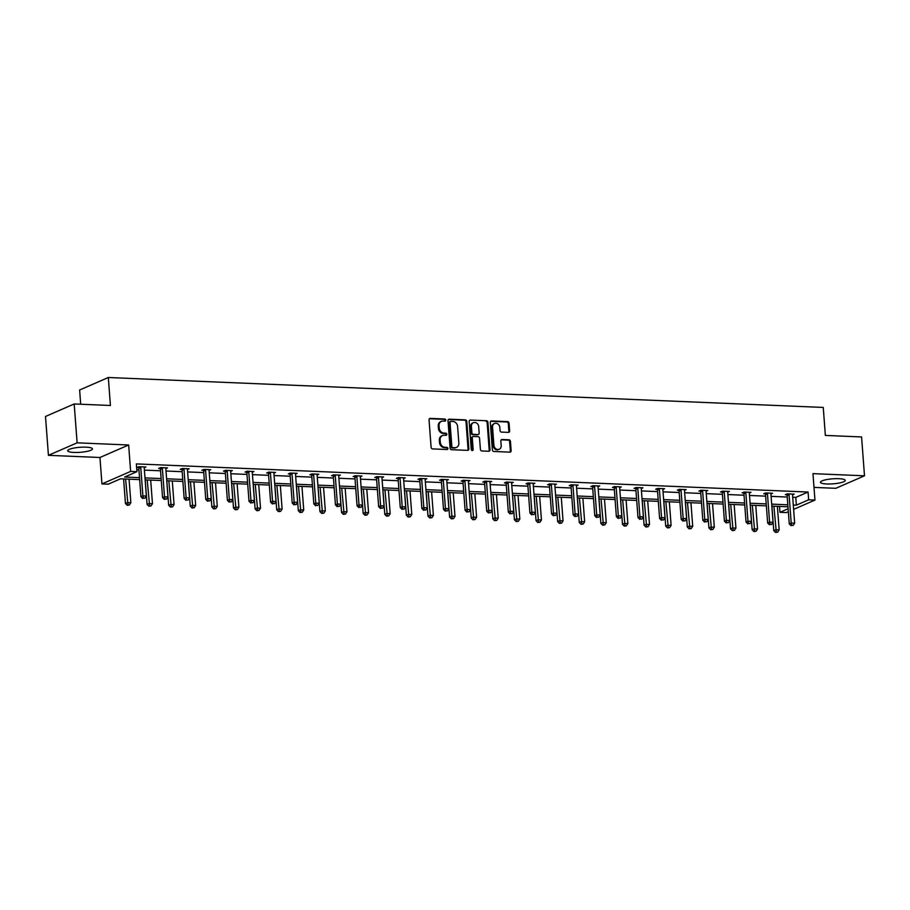 <?xml version="1.0" encoding="UTF-8"?>
<svg xmlns="http://www.w3.org/2000/svg" width="910" height="910" viewBox="0 0 910 910"><rect width="100%" height="100%" fill="white"/><g stroke="black" fill="none" stroke-linecap="round" stroke-linejoin="round"><path stroke-width="1.36" d="M445.763 420.101A1.092 0.921 66.5 0 0 444.728 418.998L430.282 418.395A1.558 1.319 66.5 0 0 429.042 419.863L431.101 447.322A1.558 1.319 66.5 0 0 432.58 448.903L447.026 449.517A1.092 0.921 66.5 0 0 446.867 447.379L445.001 447.299A5.005 4.232 66.5 0 1 440.281 442.237L440.11 439.939A5.005 4.232 66.5 0 1 442.465 435.549A5.005 4.232 66.5 0 1 444.091 435.242L445.957 435.321A1.092 0.921 66.5 0 0 445.798 433.183L443.932 433.103A5.005 4.232 66.5 0 1 439.212 428.041L439.041 425.755A5.005 4.232 66.5 0 1 441.396 421.353A5.005 4.232 66.5 0 1 443.022 421.057L444.899 421.137A1.092 0.921 66.5 0 0 445.763 420.101M444.808 421.125A1.092 0.921 66.5 0 0 443.955 419.339L429.509 418.725A1.558 1.319 66.5 0 0 429.418 418.725M446.947 449.506A1.092 0.921 66.5 0 0 446.093 447.72L444.216 447.64L445.001 447.299M445.877 435.321A1.092 0.921 66.5 0 0 445.024 433.524L443.159 433.444L443.932 433.103M826.792 483.972A12.421 2.514 -4.3 0 1 820.456 482.266A12.421 2.514 -4.3 0 1 826.496 479.627A12.421 2.514 -4.3 0 1 838.884 478.694A12.421 2.514 -4.3 0 1 845.219 480.4A12.421 2.514 -4.3 0 1 839.179 483.039A12.421 2.514 -4.3 0 1 826.792 483.972M74.04 452.441A12.421 2.514 -4.3 0 1 67.704 450.734A12.421 2.514 -4.3 0 1 73.744 448.095A12.421 2.514 -4.3 0 1 86.131 447.174A12.421 2.514 -4.3 0 1 92.467 448.869A12.421 2.514 -4.3 0 1 86.427 451.508A12.421 2.514 -4.3 0 1 74.04 452.441M48.423 455.33L45.5 416.473L74.188 403.96L77.111 442.829L48.423 455.33L99.952 457.491L101.943 483.915L130.631 471.414L136.932 471.676L124.647 477.033L139.514 477.659M814.006 487.396L835.812 488.306L864.5 475.805L812.971 473.644L814.951 500.079L793.622 509.373M74.188 403.96L110.417 405.485L108.313 377.502L823.254 407.441L825.359 435.424L861.577 436.948L864.5 475.805M508.394 432.387A1.558 1.319 66.5 0 0 509.646 430.919L509.065 423.207A1.558 1.319 66.5 0 0 507.587 421.626L491.536 420.955A1.558 1.319 66.5 0 0 490.297 422.422L492.367 449.893A1.558 1.319 66.5 0 0 493.834 451.474L509.884 452.145A1.558 1.319 66.5 0 0 511.124 450.677L510.43 441.373A1.558 1.319 66.5 0 0 508.952 439.792L502.081 439.496A1.558 1.319 66.5 0 0 500.841 440.963L501.183 445.582A4.175 3.538 66.5 0 1 499.215 449.267A4.175 3.538 66.5 0 1 493.914 445.274L492.549 427.2A4.175 3.538 66.5 0 1 494.517 423.514A4.175 3.538 66.5 0 1 499.829 427.507L500.056 430.521A1.558 1.319 66.5 0 0 501.524 432.102L508.394 432.387M99.952 457.491L128.651 444.99L77.111 442.829M128.651 444.99L130.631 471.414M792.712 497.269L795.772 497.395L808.069 492.037L136.352 463.907L136.932 471.676M808.069 492.037L808.649 499.806L814.951 500.079M466.773 421.444A1.558 1.319 66.5 0 0 465.294 419.863L449.256 419.18A1.558 1.319 66.5 0 0 448.004 420.659L450.075 448.118A1.558 1.319 66.5 0 0 451.553 449.699L467.592 450.37A1.558 1.319 66.5 0 0 468.843 448.903L466.773 421.444L466 421.774A1.558 1.319 66.5 0 0 464.521 420.192L448.482 419.521A1.558 1.319 66.5 0 0 448.391 419.521M470.402 420.067L486.44 420.738A1.558 1.319 66.5 0 1 487.919 422.331L489.978 449.79A1.558 1.319 66.5 0 1 488.738 451.258L481.868 450.973A1.558 1.319 66.5 0 1 480.4 449.392L479.559 438.256A1.558 1.319 66.5 0 0 478.08 436.663L473.53 436.482A1.558 1.319 66.5 0 0 472.279 437.949L473.154 449.54A1.092 0.921 66.5 0 1 471.255 449.46L469.15 421.535A1.558 1.319 66.5 0 1 470.402 420.067L486.44 420.738M108.313 377.502L79.625 390.003L80.694 404.233M139.662 479.627L120.529 478.819L108.244 484.177L101.943 483.915M788.344 511.67L786.263 512.58L779.961 512.319L788.117 508.758M779.517 506.426L779.961 512.319M787.969 506.779L771.839 506.108M766.368 505.869L750.227 505.198M744.755 504.97L728.614 504.288M723.143 504.06L707.002 503.389M701.53 503.162L685.389 502.479M679.918 502.252L663.788 501.581M658.317 501.353L642.176 500.671M636.704 500.443L620.563 499.772M615.092 499.533L598.951 498.862M593.479 498.635L577.338 497.952M571.867 497.724L555.737 497.053M550.266 496.826L534.125 496.143M528.653 495.916L512.512 495.245M507.041 495.017L490.899 494.335M485.428 494.107L469.287 493.436M463.816 493.197L447.686 492.526M442.214 492.299L426.073 491.616M420.602 491.389L404.461 490.717M398.989 490.49L382.848 489.808M377.377 489.58L361.236 488.909M355.764 488.681L339.635 487.999M334.163 487.771L318.022 487.1M312.551 486.861L296.41 486.19M290.938 485.963L274.797 485.28M269.326 485.053L253.185 484.382M247.713 484.154L231.584 483.472M226.112 483.244L209.971 482.573M204.5 482.346L188.359 481.663M182.887 481.435L166.746 480.764M161.275 480.525L145.145 479.854M793.292 505.039L796.364 505.164L808.649 499.806M144.997 477.887L161.127 478.558M166.598 478.785L182.739 479.468M188.211 479.695L204.352 480.366M209.823 480.605L225.964 481.276M231.436 481.504L247.565 482.186M253.037 482.414L269.178 483.085M274.649 483.312L290.79 483.995M296.262 484.222L312.403 484.893M317.874 485.121L334.015 485.803M339.487 486.031L355.617 486.702M361.088 486.941L377.229 487.612M382.7 487.84L398.842 488.522M404.313 488.75L420.454 489.421M425.925 489.648L442.067 490.331M447.538 490.558L463.668 491.229M469.139 491.457L485.28 492.139M490.752 492.367L506.893 493.038M512.364 493.277L528.505 493.948M533.977 494.175L550.118 494.858M555.589 495.085L571.719 495.757M577.19 495.984L593.331 496.667M598.803 496.894L614.944 497.565M620.415 497.793L636.556 498.475M642.028 498.703L658.169 499.374M663.64 499.613L679.77 500.284M685.241 500.511L701.383 501.194M706.854 501.421L722.995 502.092M728.466 502.32L744.607 503.002M750.079 503.23L766.22 503.901M771.691 504.129L787.821 504.811M795.772 497.395L796.364 505.164M136.796 469.799L138.934 469.878M144.406 470.117L160.547 470.788M166.018 471.016L182.159 471.698M187.631 471.926L203.76 472.597M209.243 472.825L225.373 473.507M230.844 473.735L246.985 474.406M252.457 474.633L268.598 475.316M274.069 475.543L290.21 476.214M295.682 476.453L311.811 477.124M317.283 477.352L333.424 478.034M338.895 478.262L355.036 478.933M360.508 479.161L376.649 479.843M382.12 480.07L398.262 480.742M403.733 480.969L419.863 481.652M425.334 481.879L441.475 482.55M446.947 482.789L463.088 483.46M468.559 483.688L484.7 484.37M490.171 484.598L506.313 485.269M511.784 485.496L527.914 486.179M533.385 486.406L549.526 487.077M554.998 487.305L571.139 487.987M576.61 488.215L592.751 488.886M598.223 489.125L614.364 489.796M619.835 490.024L635.965 490.706M641.436 490.934L657.577 491.605M663.049 491.832L679.19 492.515M684.661 492.742L700.802 493.413M706.274 493.641L722.415 494.323M727.886 494.551L744.016 495.222M749.487 495.461L765.629 496.132M771.1 496.359L787.241 497.042M786.888 494.767L785.341 494.699L787.275 493.857L794.202 494.141L792.53 494.869L794.658 523.17L791.199 523.023L789.072 494.733A1.592 1.354 66.5 0 0 788.924 494.153L788.822 493.914M765.276 493.857L763.729 493.789L765.663 492.947L772.59 493.243L770.918 493.971L773.045 522.26L769.587 522.124L767.46 493.823A1.592 1.354 66.5 0 0 767.312 493.243L767.221 493.015M743.663 492.947L742.116 492.89L744.062 492.037L750.978 492.333L749.317 493.061L751.444 521.362L747.974 521.214L745.847 492.924A1.592 1.354 66.5 0 0 745.699 492.344L745.608 492.105M722.062 492.048L720.504 491.98L722.449 491.138L729.376 491.423L727.704 492.151L729.831 520.452L726.362 520.304L724.235 492.014A1.592 1.354 66.5 0 0 724.098 491.434L723.996 491.207M700.45 491.138L698.903 491.082L700.837 490.228L707.764 490.524L706.092 491.252M678.837 490.24L677.29 490.171L679.224 489.33L686.151 489.614L684.479 490.342M657.225 489.33L655.678 489.262L657.611 488.42L664.539 488.715L662.867 489.443L664.994 517.745L661.536 517.597L659.409 489.307A1.592 1.354 66.5 0 0 659.261 488.715L659.17 488.488M635.612 488.431L634.065 488.363L636.01 487.521L642.938 487.805L641.266 488.534L643.393 516.835L639.923 516.687L637.796 488.397A1.592 1.354 66.5 0 0 637.66 487.817L637.557 487.578M614.011 487.521L612.453 487.453L614.398 486.611L621.325 486.907L619.653 487.635L621.78 515.924L618.311 515.788L616.184 487.487A1.592 1.354 66.5 0 0 616.047 486.907L615.945 486.679M592.399 486.611L590.852 486.554L592.785 485.701L599.713 485.997L598.041 486.725L600.168 515.026L596.71 514.878L594.583 486.588A1.592 1.354 66.5 0 0 594.435 486.008L594.332 485.769M570.786 485.712L569.239 485.644L571.173 484.802L578.1 485.087L576.428 485.815L578.555 514.116L575.097 513.979L572.97 485.678A1.592 1.354 66.5 0 0 572.822 485.098L572.72 484.871M549.174 484.802L547.627 484.746L549.56 483.892L556.488 484.188L554.816 484.916L556.943 513.217L553.485 513.069L551.358 484.78A1.592 1.354 66.5 0 0 551.21 484.188L551.119 483.961M527.561 483.904L526.014 483.836L527.959 482.994L534.887 483.278L533.214 484.006L535.342 512.307L531.872 512.159L529.745 483.87A1.592 1.354 66.5 0 0 529.609 483.29L529.506 483.051M505.96 482.994L504.402 482.926L506.347 482.084L513.274 482.38L511.602 483.108L513.729 511.409L510.26 511.261L508.133 482.971A1.592 1.354 66.5 0 0 507.996 482.38L507.894 482.152M484.347 482.095L482.8 482.027L484.734 481.185L491.662 481.47L489.989 482.198L492.117 510.499L488.659 510.351L486.531 482.061A1.592 1.354 66.5 0 0 486.384 481.481L486.281 481.242M462.735 481.185L461.188 481.117L463.122 480.275L470.049 480.571L468.377 481.299L470.504 509.589L467.046 509.452L464.919 481.151A1.592 1.354 66.5 0 0 464.771 480.571L464.669 480.343M441.123 480.275L439.575 480.218L441.509 479.365L448.437 479.661L446.764 480.389M419.51 479.377L417.963 479.308L419.908 478.467L426.835 478.751L425.163 479.479M397.909 478.467L396.35 478.41L398.296 477.557L405.223 477.852L403.551 478.58L405.678 506.881L402.209 506.733L400.082 478.444A1.592 1.354 66.5 0 0 399.945 477.852L399.843 477.625M376.296 477.568L374.749 477.5L376.683 476.658L383.611 476.942L381.938 477.67L384.065 505.971L380.608 505.823L378.48 477.534A1.592 1.354 66.5 0 0 378.333 476.954L378.23 476.715M354.684 476.658L353.137 476.59L355.071 475.748L361.998 476.044L360.326 476.772L362.453 505.073L358.995 504.925L356.868 476.635A1.592 1.354 66.5 0 0 356.72 476.044L356.629 475.816M333.071 475.759L331.524 475.691L333.458 474.849L340.385 475.134L338.713 475.862L340.852 504.163L337.382 504.015L335.255 475.725A1.592 1.354 66.5 0 0 335.108 475.145L335.016 474.906M311.459 474.849L309.912 474.781L311.857 473.939L318.784 474.235L317.112 474.963L319.239 503.253L315.77 503.116L313.643 474.827A1.592 1.354 66.5 0 0 313.506 474.235L313.404 474.008M289.858 473.939L288.299 473.882L290.244 473.041L297.172 473.325L295.5 474.053L297.627 502.354L294.158 502.206L292.03 473.917A1.592 1.354 66.5 0 0 291.894 473.337L291.791 473.098M268.245 473.041L266.698 472.972L268.632 472.131L275.559 472.415L273.887 473.143L276.014 501.444L272.556 501.308L270.429 473.007A1.592 1.354 66.5 0 0 270.281 472.426L270.179 472.199M246.633 472.131L245.086 472.074L247.019 471.221L253.947 471.516L252.275 472.245L254.402 500.546L250.944 500.398L248.817 472.108A1.592 1.354 66.5 0 0 248.669 471.516L248.578 471.289M225.02 471.232L223.473 471.164L225.407 470.322L232.334 470.607L230.662 471.334L232.801 499.635L229.331 499.488L227.204 471.198A1.592 1.354 66.5 0 0 227.056 470.618L226.965 470.379M203.419 470.322L201.861 470.254L203.806 469.412L210.733 469.708L209.061 470.436L211.188 498.737L207.719 498.589L205.592 470.299A1.592 1.354 66.5 0 0 205.455 469.708L205.353 469.48M181.807 469.423L180.248 469.355L182.193 468.513L189.121 468.798L187.449 469.526M160.194 468.513L158.647 468.445L160.581 467.603L167.508 467.899L165.836 468.627L167.963 496.917L164.505 496.78L162.378 468.491A1.592 1.354 66.5 0 0 162.23 467.899L162.128 467.672M138.582 467.603L137.035 467.547L138.968 466.705L145.896 466.989L144.224 467.717L146.351 496.018L142.893 495.87L140.766 467.581A1.592 1.354 66.5 0 0 140.618 467.001L140.527 466.762M441.396 421.353L440.622 421.694A5.005 4.232 66.5 0 0 438.267 426.096L439.041 425.755M443.159 433.444A5.005 4.232 66.5 0 1 438.438 428.382L438.267 426.096M442.465 435.549L441.68 435.879A5.005 4.232 66.5 0 0 439.337 440.281L440.11 439.939M444.216 447.64A5.005 4.232 66.5 0 1 439.507 442.567L439.337 440.281M467.683 450.37A1.558 1.319 66.5 0 0 468.058 449.244L466 421.774M450.905 421.387A1.092 0.921 66.5 0 0 450.04 422.411L451.849 446.526A1.092 0.921 66.5 0 0 452.884 447.629L454.852 447.709A5.005 4.232 66.5 0 0 456.49 447.413A5.005 4.232 66.5 0 0 458.845 443.011L457.605 426.528A5.005 4.232 66.5 0 0 452.884 421.466L450.905 421.387M450.132 421.717A1.092 0.921 66.5 0 0 449.267 422.752L450.04 422.411M456.49 447.413L455.705 447.754A5.005 4.232 66.5 0 1 454.079 448.05L452.111 447.97A1.092 0.921 66.5 0 1 451.076 446.855L449.267 422.752M488.829 451.258A1.558 1.319 66.5 0 0 489.205 450.132L487.146 422.661A1.558 1.319 66.5 0 0 485.667 421.08M473.018 436.572L472.245 436.914A1.558 1.319 66.5 0 0 471.505 438.279L472.381 449.881L473.154 449.54M472.21 450.564A1.092 0.921 66.5 0 0 472.381 449.881M478.694 426.688A4.175 3.538 66.5 0 0 473.382 422.706A4.175 3.538 66.5 0 0 471.414 426.392L471.892 432.762A1.558 1.319 66.5 0 0 473.371 434.343L477.921 434.536A1.558 1.319 66.5 0 0 479.172 433.058L478.694 426.688M473.382 422.706L472.608 423.048A4.175 3.538 66.5 0 0 470.641 426.722L471.414 426.392M478.433 434.434L477.659 434.775A1.558 1.319 66.5 0 1 477.147 434.866L472.597 434.684A1.558 1.319 66.5 0 1 471.118 433.092L470.641 426.722M494.517 423.514L493.743 423.855A4.175 3.538 66.5 0 0 491.775 427.541L492.549 427.2M499.215 449.267L498.441 449.597A4.175 3.538 66.5 0 1 493.14 445.616L491.775 427.541M509.975 452.145A1.558 1.319 66.5 0 0 510.351 451.019L509.646 441.703A1.558 1.319 66.5 0 0 508.178 440.122L501.308 439.837A1.558 1.319 66.5 0 0 501.217 439.837M508.485 432.387A1.558 1.319 66.5 0 0 508.861 431.26L508.28 423.548A1.558 1.319 66.5 0 0 506.813 421.967L490.763 421.296A1.558 1.319 66.5 0 0 490.672 421.296M123.601 478.956L125.444 503.48L127.377 502.627L130.847 502.775L129.072 479.183M125.603 479.035L127.991 504.948L127.218 505.289L129.379 505.004L127.991 504.948M130.847 502.775L129.379 505.004M127.218 505.289L125.444 503.48M144.349 466.921L144.28 467.149A1.592 1.354 66.5 0 0 144.224 467.729M143.496 498.191L144.883 498.248L143.496 498.191L142.893 495.87L140.948 496.712L138.821 468.423A1.592 1.354 66.5 0 0 138.684 467.842L138.32 466.989M140.948 496.712L142.722 498.532M144.883 498.248L146.351 496.018M145.213 479.854L147.056 504.379L148.99 503.537L152.459 503.685L150.685 480.082M147.215 479.945L149.604 505.858L148.831 506.188L150.992 505.914L149.604 505.858M152.459 503.685L150.992 505.914M148.831 506.188L147.056 504.379M166.814 480.764L168.668 505.289L170.602 504.436L174.06 504.584L172.297 480.992M168.828 480.844L171.216 506.756L170.432 507.097L172.593 506.813L171.216 506.756M174.06 504.584L172.593 506.813M170.432 507.097L168.668 505.289M165.961 467.831L165.893 468.058A1.592 1.354 66.5 0 0 165.836 468.627M165.108 499.089L166.496 499.158L165.108 499.089L164.505 496.78L162.56 497.622L160.433 469.332A1.592 1.354 66.5 0 0 160.296 468.741L159.921 467.888M162.56 497.622L164.335 499.431M166.496 499.158L167.963 496.917M183.979 469.389L182.045 470.231L184.173 498.532L186.106 497.679L183.979 469.389A1.592 1.354 66.5 0 0 183.843 468.809L183.74 468.57M186.721 499.999L188.108 500.056L186.721 499.999L186.106 497.679L189.576 497.827L187.449 469.537A1.592 1.354 66.5 0 1 187.505 468.957L187.574 468.73M182.045 470.231A1.592 1.354 66.5 0 0 181.898 469.651L181.534 468.798M184.173 498.532L185.947 500.341M188.108 500.056L189.576 497.827M188.427 481.663L190.27 506.188L192.215 505.346L195.673 505.494L193.898 481.902M190.44 481.754L192.818 507.666L192.044 507.996L194.205 507.723L192.818 507.666M195.673 505.494L194.205 507.723M192.044 507.996L190.27 506.188M209.175 469.64L209.118 469.867A1.592 1.354 66.5 0 0 209.061 470.436M208.333 500.909L209.721 500.966L208.333 500.909L207.719 498.589L205.785 499.431L203.658 471.141A1.592 1.354 66.5 0 0 203.51 470.561L203.146 469.697M205.785 499.431L207.56 501.239M209.721 500.966L211.188 498.737M210.039 482.573L211.882 507.097L213.827 506.256L217.285 506.392L215.511 482.8M212.053 482.653L214.43 508.565L213.657 508.906L215.818 508.622L214.43 508.565M217.285 506.392L215.818 508.622M213.657 508.906L211.882 507.097M230.787 470.55L230.719 470.766A1.592 1.354 66.5 0 0 230.674 471.346M229.946 501.808L231.322 501.865L229.946 501.808L229.331 499.488L227.398 500.341L225.27 472.051A1.592 1.354 66.5 0 0 225.123 471.46L224.759 470.607M227.398 500.341L229.161 502.149M231.322 501.865L232.801 499.635M231.652 483.483L233.495 507.996L235.428 507.154L238.898 507.302L237.123 483.71M233.654 483.563L236.043 509.475L235.269 509.816L237.43 509.532L236.043 509.475M238.898 507.302L237.43 509.532M235.269 509.816L233.495 507.996M252.4 471.448L252.332 471.676A1.592 1.354 66.5 0 0 252.275 472.256M251.547 502.718L252.935 502.775L251.547 502.718L250.944 500.398L248.999 501.239L246.872 472.95A1.592 1.354 66.5 0 0 246.735 472.37L246.371 471.505M248.999 501.239L250.773 503.048M252.935 502.775L254.402 500.546M253.264 484.382L255.107 508.906L257.041 508.064L260.51 508.201L258.736 484.609M255.266 484.473L257.655 510.373L256.882 510.715L259.043 510.442L257.655 510.373M260.51 508.201L259.043 510.442M256.882 510.715L255.107 508.906M274.012 472.358L273.944 472.574A1.592 1.354 66.5 0 0 273.887 473.154M273.159 503.617L274.547 503.674L273.159 503.617L272.556 501.308L270.611 502.149L268.484 473.86A1.592 1.354 66.5 0 0 268.348 473.268L267.972 472.415M270.611 502.149L272.386 503.958M274.547 503.674L276.014 501.444M274.865 485.292L276.72 509.816L278.653 508.963L282.111 509.111L280.337 485.519M276.879 485.371L279.268 511.284L278.483 511.625L280.644 511.34L279.268 511.284M282.111 509.111L280.644 511.34M278.483 511.625L276.72 509.816M295.625 473.257L295.557 473.484A1.592 1.354 66.5 0 0 295.5 474.064M294.772 504.527L296.159 504.584L294.772 504.527L294.158 502.206L292.224 503.048L290.097 474.758A1.592 1.354 66.5 0 0 289.949 474.178L289.585 473.325M292.224 503.048L293.998 504.868M296.159 504.584L297.627 502.354M296.478 486.19L298.321 510.715L300.266 509.873L303.724 510.021L301.949 486.418M298.491 486.281L300.869 512.193L300.095 512.523L302.257 512.25L300.869 512.193M303.724 510.021L302.257 512.25M300.095 512.523L298.321 510.715M317.226 474.167L317.169 474.394A1.592 1.354 66.5 0 0 317.112 474.963M316.384 505.425L317.772 505.494L316.384 505.425L315.77 503.116L313.836 503.958L311.709 475.668A1.592 1.354 66.5 0 0 311.561 475.077L311.197 474.224M313.836 503.958L315.611 505.767M317.772 505.494L319.239 503.253M318.09 487.1L319.933 511.625L321.878 510.772L325.336 510.92L323.562 487.328M320.104 487.18L322.481 513.092L321.708 513.433L323.869 513.149L322.481 513.092M325.336 510.92L323.869 513.149M321.708 513.433L319.933 511.625M338.838 475.065L338.77 475.293A1.592 1.354 66.5 0 0 338.713 475.873M337.997 506.335L339.373 506.392L337.997 506.335L337.382 504.015L335.449 504.868L333.322 476.567A1.592 1.354 66.5 0 0 333.174 475.987L332.81 475.134M335.449 504.868L337.212 506.677M339.373 506.392L340.852 504.163M339.703 487.999L341.546 512.523L343.479 511.682L346.949 511.829L345.174 488.238M341.705 488.09L344.094 514.002L343.32 514.332L345.482 514.059L344.094 514.002M346.949 511.829L345.482 514.059M343.32 514.332L341.546 512.523M360.451 475.975L360.383 476.203A1.592 1.354 66.5 0 0 360.326 476.772M359.598 507.245L360.986 507.302L359.598 507.245L358.995 504.925L357.05 505.767L354.923 477.477A1.592 1.354 66.5 0 0 354.786 476.897L354.422 476.032M357.05 505.767L358.824 507.575M360.986 507.302L362.453 505.073M361.315 488.909L363.158 513.433L365.092 512.592L368.561 512.728L366.787 489.136M363.317 488.988L365.706 514.901L364.933 515.242L367.094 514.958L365.706 514.901M368.561 512.728L367.094 514.958M364.933 515.242L363.158 513.433M382.063 476.885L381.995 477.102A1.592 1.354 66.5 0 0 381.938 477.682M381.21 508.144L382.598 508.201L381.21 508.144L380.608 505.823L378.662 506.677L376.535 478.376A1.592 1.354 66.5 0 0 376.399 477.796L376.023 476.942M378.662 506.677L380.437 508.485M382.598 508.201L384.065 505.971M382.917 489.819L384.771 514.332L386.704 513.49L390.162 513.638L388.388 490.046M384.93 489.899L387.319 515.811L386.534 516.152L388.695 515.868L387.319 515.811M390.162 513.638L388.695 515.868M386.534 516.152L384.771 514.332M403.676 477.784L403.608 478.012A1.592 1.354 66.5 0 0 403.551 478.592M402.823 509.054L404.211 509.111L402.823 509.054L402.209 506.733L400.275 507.575L398.148 479.286A1.592 1.354 66.5 0 0 398 478.705L397.636 477.841M400.275 507.575L402.049 509.384M404.211 509.111L405.678 506.881M404.529 490.717L406.372 515.242L408.317 514.4L411.775 514.537L410 490.945M406.542 490.797L408.92 516.709L408.146 517.051L410.308 516.778L408.92 516.709M411.775 514.537L410.308 516.778M408.146 517.051L406.372 515.242M421.694 479.342L419.76 480.196L421.887 508.485L423.821 507.643L421.694 479.342A1.592 1.354 66.5 0 0 421.558 478.762L421.455 478.535M424.435 509.953L425.823 510.01L424.435 509.953L423.821 507.643L427.29 507.78L425.163 479.49A1.592 1.354 66.5 0 1 425.22 478.91L425.277 478.694M419.76 480.196A1.592 1.354 66.5 0 0 419.612 479.604L419.248 478.751M421.887 508.485L423.662 510.294M425.823 510.01L427.29 507.78M426.142 491.627L427.984 516.152L429.929 515.299L433.387 515.447L431.613 491.855M428.155 491.707L430.532 517.619L429.759 517.961L431.92 517.676L430.532 517.619M433.387 515.447L431.92 517.676M429.759 517.961L427.984 516.152M443.307 480.252L441.373 481.094L443.5 509.384L445.434 508.542L443.307 480.252A1.592 1.354 66.5 0 0 443.159 479.672L443.068 479.433M446.048 510.863L447.424 510.92L446.048 510.863L445.434 508.542L448.892 508.69L446.764 480.4A1.592 1.354 66.5 0 1 446.821 479.82L446.89 479.593M441.373 481.094A1.592 1.354 66.5 0 0 441.225 480.514L440.861 479.661M443.5 509.384L445.263 511.204M447.424 510.92L448.892 508.69M447.754 492.526L449.597 517.051L451.531 516.209L455 516.357L453.225 492.754M449.756 492.617L452.145 518.529L451.371 518.859L453.533 518.586L452.145 518.529M455 516.357L453.533 518.586M451.371 518.859L449.597 517.051M468.502 480.503L468.434 480.73A1.592 1.354 66.5 0 0 468.377 481.299M467.649 511.761L469.037 511.829L467.649 511.761L467.046 509.452L465.101 510.294L462.974 482.004A1.592 1.354 66.5 0 0 462.837 481.413L462.473 480.56M465.101 510.294L466.875 512.102M469.037 511.829L470.504 509.589M469.367 493.436L471.209 517.961L473.143 517.107L476.612 517.255L474.838 493.664M471.369 493.516L473.757 519.428L472.984 519.769L475.134 519.485L473.757 519.428M476.612 517.255L475.134 519.485M472.984 519.769L471.209 517.961M490.115 481.401L490.046 481.629A1.592 1.354 66.5 0 0 489.989 482.209M489.262 512.671L490.649 512.728L489.262 512.671L488.659 510.351L486.713 511.204L484.586 482.903A1.592 1.354 66.5 0 0 484.45 482.323L484.075 481.47M486.713 511.204L488.488 513.012M490.649 512.728L492.117 510.499M490.968 494.335L492.822 518.859L494.756 518.017L498.214 518.165L496.439 494.574M492.981 494.426L495.37 520.338L494.585 520.668L496.746 520.395L495.37 520.338M498.214 518.165L496.746 520.395M494.585 520.668L492.822 518.859M511.727 482.311L511.659 482.539A1.592 1.354 66.5 0 0 511.602 483.108M510.874 513.581L512.262 513.638L510.874 513.581L510.26 511.261L508.326 512.102L506.199 483.813A1.592 1.354 66.5 0 0 506.051 483.233L505.687 482.368M508.326 512.102L510.1 513.911M512.262 513.638L513.729 511.409M512.58 495.245L514.423 519.769L516.368 518.928L519.826 519.064L518.052 495.472M514.594 495.324L516.971 521.237L516.197 521.578L518.359 521.293L516.971 521.237M519.826 519.064L518.359 521.293M516.197 521.578L514.423 519.769M533.328 483.221L533.271 483.438A1.592 1.354 66.5 0 0 533.214 484.018M532.486 514.48L533.874 514.537L532.486 514.48L531.872 512.159L529.938 513.012L527.811 484.712A1.592 1.354 66.5 0 0 527.663 484.131L527.299 483.278M529.938 513.012L531.713 514.821M533.874 514.537L535.342 512.307M534.193 496.155L536.035 520.668L537.981 519.826L541.439 519.974L539.664 496.382M536.206 496.234L538.583 522.147L537.81 522.488L539.971 522.203L538.583 522.147M541.439 519.974L539.971 522.203M537.81 522.488L536.035 520.668M554.941 484.12L554.872 484.347A1.592 1.354 66.5 0 0 554.816 484.928M554.099 515.39L555.475 515.447L554.099 515.39L553.485 513.069L551.551 513.911L549.424 485.622A1.592 1.354 66.5 0 0 549.276 485.041L548.912 484.177M551.551 513.911L553.314 515.72M555.475 515.447L556.943 513.217M555.805 497.053L557.648 521.578L559.582 520.736L563.051 520.873L561.277 497.281M557.807 497.133L560.196 523.045L559.423 523.386L561.584 523.113L560.196 523.045M563.051 520.873L561.584 523.113M559.423 523.386L557.648 521.578M576.553 485.03L576.485 485.246A1.592 1.354 66.5 0 0 576.428 485.826M575.7 516.288L577.088 516.345L575.7 516.288L575.097 513.979L573.152 514.821L571.025 486.531A1.592 1.354 66.5 0 0 570.889 485.94L570.524 485.087M573.152 514.821L574.927 516.63M577.088 516.345L578.555 514.116M577.418 497.963L579.26 522.488L581.194 521.635L584.664 521.783L582.889 498.191M579.42 498.043L581.808 523.955L581.035 524.297L583.185 524.012L581.808 523.955M584.664 521.783L583.185 524.012M581.035 524.297L579.26 522.488M598.166 485.929L598.097 486.156A1.592 1.354 66.5 0 0 598.041 486.736M597.313 517.198L598.7 517.255L597.313 517.198L596.71 514.878L594.765 515.72L592.637 487.43A1.592 1.354 66.5 0 0 592.501 486.85L592.126 485.997M594.765 515.72L596.539 517.54M598.7 517.255L600.168 515.026M599.019 498.862L600.862 523.386L602.807 522.545L606.265 522.693L604.49 499.089M601.032 498.953L603.41 524.865L602.636 525.195L604.797 524.922L603.41 524.865M606.265 522.693L604.797 524.922M602.636 525.195L600.862 523.386M619.767 486.839L619.71 487.066A1.592 1.354 66.5 0 0 619.653 487.635M618.925 518.097L620.313 518.165L618.925 518.097L618.311 515.788L616.377 516.63L614.25 488.34A1.592 1.354 66.5 0 0 614.102 487.749L613.738 486.896M616.377 516.63L618.152 518.438M620.313 518.165L621.78 515.924M620.631 499.772L622.474 524.297L624.419 523.443L627.877 523.591L626.103 499.999M622.645 499.852L625.022 525.764L624.249 526.105L626.41 525.821L625.022 525.764M627.877 523.591L626.41 525.821M624.249 526.105L622.474 524.297M641.379 487.737L641.322 487.965A1.592 1.354 66.5 0 0 641.266 488.545M640.538 519.007L641.925 519.064L640.538 519.007L639.923 516.687L637.99 517.528L635.862 489.239A1.592 1.354 66.5 0 0 635.715 488.659L635.351 487.805M637.99 517.528L639.764 519.348M641.925 519.064L643.393 516.835M642.244 500.671L644.087 525.195L646.032 524.353L649.49 524.501L647.715 500.909M644.257 500.762L646.635 526.674L645.861 527.004L648.022 526.731L646.635 526.674M649.49 524.501L648.022 526.731M645.861 527.004L644.087 525.195M662.992 488.647L662.924 488.875A1.592 1.354 66.5 0 0 662.867 489.443M662.15 519.917L663.527 519.974L662.15 519.917L661.536 517.597L659.602 518.438L657.475 490.149A1.592 1.354 66.5 0 0 657.327 489.569L656.963 488.704M659.602 518.438L661.365 520.247M663.527 519.974L664.994 517.745M663.856 501.581L665.699 526.105L667.633 525.263L671.102 525.4L669.328 501.808M665.858 501.66L668.247 527.572L667.474 527.914L669.635 527.629L668.247 527.572M671.102 525.4L669.635 527.629M667.474 527.914L665.699 526.105M681.021 490.206L679.076 491.047L681.203 519.348L683.148 518.495L681.021 490.206A1.592 1.354 66.5 0 0 680.873 489.625L680.771 489.387M683.751 520.816L685.139 520.873L683.751 520.816L683.148 518.495L686.606 518.643L684.479 490.353A1.592 1.354 66.5 0 1 684.536 489.773L684.604 489.557M679.076 491.047A1.592 1.354 66.5 0 0 678.94 490.467L678.576 489.614M681.203 519.348L682.978 521.157M685.139 520.873L686.606 518.643M685.469 502.491L687.312 527.004L689.245 526.162L692.715 526.31L690.94 502.718M687.471 502.57L689.86 528.482L689.075 528.824L691.236 528.539L689.86 528.482M692.715 526.31L691.236 528.539M689.075 528.824L687.312 527.004M702.634 491.116L700.689 491.957L702.816 520.247L704.761 519.405L702.634 491.116A1.592 1.354 66.5 0 0 702.486 490.524L702.384 490.297M705.364 521.726L706.752 521.783L705.364 521.726L704.761 519.405L708.219 519.553L706.092 491.263A1.592 1.354 66.5 0 1 706.149 490.683L706.217 490.456M700.689 491.957A1.592 1.354 66.5 0 0 700.541 491.377L700.177 490.513M702.816 520.247L704.59 522.056M706.752 521.783L708.219 519.553M707.07 503.389L708.913 527.914L710.858 527.072L714.316 527.208L712.541 503.617M709.083 503.469L711.461 529.381L710.687 529.722L712.848 529.449L711.461 529.381M714.316 527.208L712.848 529.449M710.687 529.722L708.913 527.914M727.818 491.366L727.761 491.582A1.592 1.354 66.5 0 0 727.704 492.162M726.976 522.624L728.364 522.681L726.976 522.624L726.362 520.304L724.428 521.157L722.301 492.867A1.592 1.354 66.5 0 0 722.153 492.276L721.789 491.423M724.428 521.157L726.203 522.966M728.364 522.681L729.831 520.452M728.683 504.299L730.525 528.824L732.47 527.971L735.928 528.118L734.154 504.527M730.696 504.379L733.073 530.291L732.3 530.632L734.461 530.348L733.073 530.291M735.928 528.118L734.461 530.348M732.3 530.632L730.525 528.824M749.431 492.264L749.374 492.492A1.592 1.354 66.5 0 0 749.317 493.072M748.589 523.534L749.965 523.591L748.589 523.534L747.974 521.214L746.041 522.056L743.914 493.766A1.592 1.354 66.5 0 0 743.766 493.186L743.402 492.333M746.041 522.056L747.815 523.876M749.965 523.591L751.444 521.362M750.295 505.198L752.138 529.722L754.071 528.881L757.541 529.029L755.766 505.425M752.308 505.289L754.686 531.201L753.912 531.531L756.073 531.258L754.686 531.201M757.541 529.029L756.073 531.258M753.912 531.531L752.138 529.722M771.043 493.174L770.975 493.402A1.592 1.354 66.5 0 0 770.918 493.971M770.201 524.433L771.578 524.49L770.201 524.433L769.587 522.124L767.653 522.966L765.515 494.676A1.592 1.354 66.5 0 0 765.378 494.084L765.014 493.231M767.653 522.966L769.416 524.774M771.578 524.49L773.045 522.26M771.908 506.108L773.75 530.632L775.684 529.779L779.153 529.927L777.379 506.335M773.909 506.188L776.298 532.1L775.525 532.441L777.686 532.157L776.298 532.1M779.153 529.927L777.686 532.157M775.525 532.441L773.75 530.632M792.655 494.073L792.587 494.301A1.592 1.354 66.5 0 0 792.53 494.881M791.802 525.343L793.19 525.4L791.802 525.343L791.199 523.023L789.254 523.864L787.127 495.575A1.592 1.354 66.5 0 0 786.991 494.995L786.627 494.141M789.254 523.864L791.029 525.684M793.19 525.4L794.658 523.17M443.955 419.339L444.728 418.998M446.093 447.72L446.867 447.379M445.024 433.524L445.798 433.183M438.438 428.382L439.212 428.041M439.507 442.567L440.281 442.237M429.509 418.725L430.282 418.395M468.058 449.244L468.843 448.903M448.482 419.521L449.256 419.18M464.521 420.192L465.294 419.863M451.076 446.855L451.849 446.526M452.111 447.97L452.884 447.629M454.079 448.05L454.852 447.709M487.146 422.661L487.919 422.331M489.205 450.132L489.978 449.79M471.505 438.279L472.279 437.949M471.118 433.092L471.892 432.762M472.597 434.684L473.371 434.343M477.147 434.866L477.921 434.536M493.14 445.616L493.914 445.274M501.308 439.837L502.081 439.496M508.178 440.122L508.952 439.792M509.646 441.703L510.43 441.373M510.351 451.019L511.124 450.677M490.763 421.296L491.536 420.955M506.813 421.967L507.587 421.626M508.28 423.548L509.065 423.207M508.861 431.26L509.646 430.919M140.766 467.581L138.821 468.423M140.618 467.001L138.684 467.842M162.378 468.491L160.433 469.332M162.23 467.899L160.296 468.741M183.843 468.809L181.898 469.651M205.592 470.299L203.658 471.141M205.455 469.708L203.51 470.561M227.204 471.198L225.27 472.051M227.056 470.618L225.123 471.46M248.817 472.108L246.872 472.95M248.669 471.516L246.735 472.37M270.429 473.007L268.484 473.86M270.281 472.426L268.348 473.268M292.03 473.917L290.097 474.758M291.894 473.337L289.949 474.178M313.643 474.827L311.709 475.668M313.506 474.235L311.561 475.077M335.255 475.725L333.322 476.567M335.108 475.145L333.174 475.987M356.868 476.635L354.923 477.477M356.72 476.044L354.786 476.897M378.48 477.534L376.535 478.376M378.333 476.954L376.399 477.796M400.082 478.444L398.148 479.286M399.945 477.852L398 478.705M421.558 478.762L419.612 479.604M443.159 479.672L441.225 480.514M464.919 481.151L462.974 482.004M464.771 480.571L462.837 481.413M486.531 482.061L484.586 482.903M486.384 481.481L484.45 482.323M508.133 482.971L506.199 483.813M507.996 482.38L506.051 483.233M529.745 483.87L527.811 484.712M529.609 483.29L527.663 484.131M551.358 484.78L549.424 485.622M551.21 484.188L549.276 485.041M572.97 485.678L571.025 486.531M572.822 485.098L570.889 485.94M594.583 486.588L592.637 487.43M594.435 486.008L592.501 486.85M616.184 487.487L614.25 488.34M616.047 486.907L614.102 487.749M637.796 488.397L635.862 489.239M637.66 487.817L635.715 488.659M659.409 489.307L657.475 490.149M659.261 488.715L657.327 489.569M680.873 489.625L678.94 490.467M702.486 490.524L700.541 491.377M724.235 492.014L722.301 492.867M724.098 491.434L722.153 492.276M745.847 492.924L743.914 493.766M745.699 492.344L743.766 493.186M767.46 493.823L765.515 494.676M767.312 493.243L765.378 494.084M789.072 494.733L787.127 495.575M788.924 494.153L786.991 494.995M449.779 421.785L450.552 421.455"/></g></svg>
